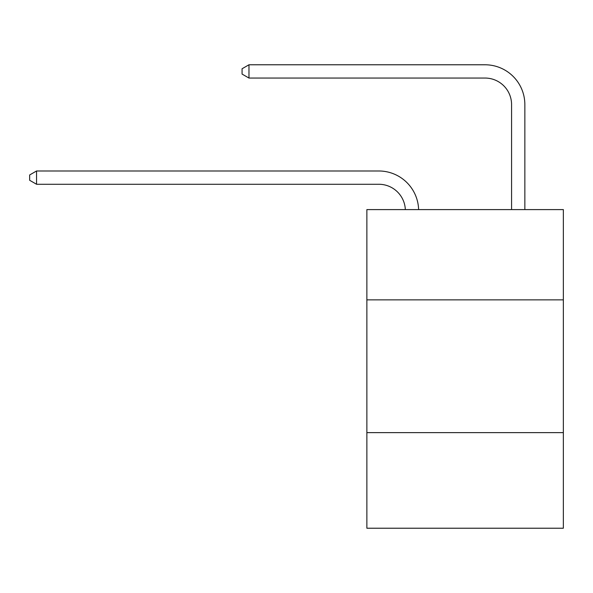 <?xml version="1.0" encoding="UTF-8"?>
<svg xmlns="http://www.w3.org/2000/svg" width="593" height="593" viewBox="0 0 593 593"><rect width="100%" height="100%" fill="white"/><g stroke="black" fill="none" stroke-linecap="round" stroke-linejoin="round"><path stroke-width="0.89" d="M563.35 299.873L563.35 209.596L366.867 209.596L366.867 299.873L563.35 299.873L563.35 528.222L366.867 528.222L366.867 299.873M563.35 432.631L366.867 432.631M405.338 209.596A26.552 26.552 0 0 0 378.808 184.267A26.552 26.552 0 0 1 405.338 209.596A26.552 26.552 0 0 0 378.808 184.267A26.552 26.552 0 0 1 405.338 209.596A26.552 26.552 0 0 0 378.808 184.267A26.552 26.552 0 0 1 405.338 209.596A26.552 26.552 0 0 0 378.808 184.267A26.552 26.552 0 0 1 405.338 209.596A26.552 26.552 0 0 0 378.808 184.267A26.552 26.552 0 0 1 405.338 209.596A26.552 26.552 0 0 0 378.808 184.267A26.552 26.552 0 0 1 405.338 209.596A26.552 26.552 0 0 0 378.808 184.267A26.552 26.552 0 0 1 405.338 209.596A26.552 26.552 0 0 0 378.808 184.267A26.552 26.552 0 0 1 405.338 209.596A26.552 26.552 0 0 0 378.808 184.267A26.552 26.552 0 0 1 405.338 209.596A26.552 26.552 0 0 0 378.808 184.267A26.552 26.552 0 0 1 405.338 209.596A26.552 26.552 0 0 0 378.808 184.267A26.552 26.552 0 0 1 405.338 209.596A26.552 26.552 0 0 0 378.808 184.267L36.551 184.267L29.65 180.279L29.65 174.972L36.551 170.984L378.808 170.984A39.827 39.827 0 0 1 418.621 209.596M511.574 209.596L511.574 104.605A26.552 26.552 0 0 0 485.022 78.054L248.971 78.054L242.07 74.073L242.07 68.758L248.971 64.778L485.022 64.778A39.827 39.827 0 0 1 524.849 104.605L524.849 209.596M36.551 170.984L378.808 170.984L36.551 170.984L378.808 170.984L36.551 170.984L378.808 170.984L36.551 170.984L378.808 170.984L36.551 170.984L378.808 170.984L36.551 170.984L378.808 170.984L36.551 170.984L378.808 170.984L36.551 170.984L378.808 170.984L36.551 170.984L378.808 170.984L36.551 170.984L378.808 170.984L36.551 170.984L378.808 170.984L36.551 170.984L36.551 184.267M511.574 104.605A26.552 26.552 0 0 0 485.022 78.054A26.552 26.552 0 0 1 511.574 104.605A26.552 26.552 0 0 0 485.022 78.054A26.552 26.552 0 0 1 511.574 104.605A26.552 26.552 0 0 0 485.022 78.054A26.552 26.552 0 0 1 511.574 104.605A26.552 26.552 0 0 0 485.022 78.054A26.552 26.552 0 0 1 511.574 104.605A26.552 26.552 0 0 0 485.022 78.054A26.552 26.552 0 0 1 511.574 104.605A26.552 26.552 0 0 0 485.022 78.054A26.552 26.552 0 0 1 511.574 104.605A26.552 26.552 0 0 0 485.022 78.054A26.552 26.552 0 0 1 511.574 104.605A26.552 26.552 0 0 0 485.022 78.054A26.552 26.552 0 0 1 511.574 104.605A26.552 26.552 0 0 0 485.022 78.054A26.552 26.552 0 0 1 511.574 104.605A26.552 26.552 0 0 0 485.022 78.054A26.552 26.552 0 0 1 511.574 104.605A26.552 26.552 0 0 0 485.022 78.054A26.552 26.552 0 0 1 511.574 104.605M248.971 64.778L485.022 64.778L248.971 64.778L485.022 64.778L248.971 64.778L485.022 64.778L248.971 64.778L485.022 64.778L248.971 64.778L485.022 64.778L248.971 64.778L485.022 64.778L248.971 64.778L485.022 64.778L248.971 64.778L485.022 64.778L248.971 64.778L485.022 64.778L248.971 64.778L485.022 64.778L248.971 64.778L485.022 64.778L248.971 64.778L248.971 78.054"/></g></svg>
